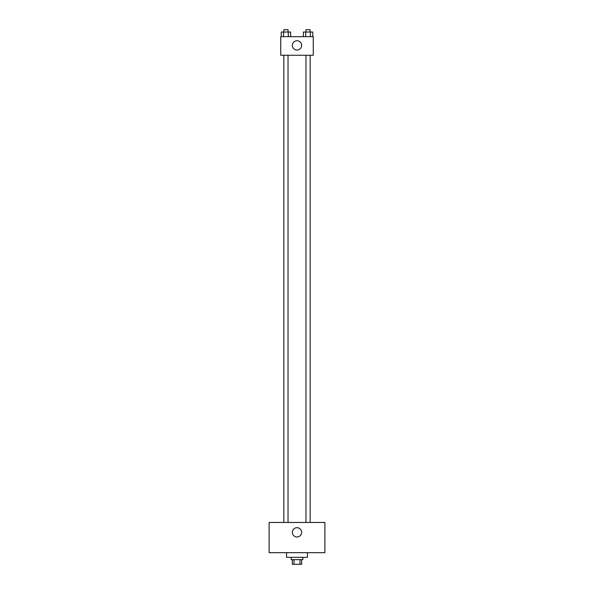<?xml version="1.0" encoding="UTF-8"?>
<svg xmlns="http://www.w3.org/2000/svg" width="594" height="594" viewBox="0 0 594 594"><rect width="100%" height="100%" fill="white"/><g stroke="black" fill="none" stroke-linecap="round" stroke-linejoin="round"><path stroke-width="0.89" d="M299.985 559.652L299.985 564.3L292.352 564.3L292.352 559.652M299.985 564.3L301.648 564.3L301.648 559.652M302.814 557.328L302.814 559.652L291.186 559.652L291.186 557.328M294.015 559.652L294.015 564.3M286.538 552.68L286.538 557.328L307.462 557.328L307.462 552.68M324.896 552.68L269.104 552.68L269.104 522.46L324.896 522.46L324.896 552.68M297 527.695A4.648 4.648 0 0 1 301.024 534.667A4.648 4.648 0 0 1 292.976 534.667A4.648 4.648 0 0 1 297 527.695M305.969 522.46L305.969 55.264M288.031 55.264L288.031 522.46M313.268 55.264L280.732 55.264L280.732 36.672L313.268 36.672L313.268 55.264M301.648 45.389A4.648 4.648 0 0 1 294.676 49.413A4.648 4.648 0 0 1 294.676 41.365A4.648 4.648 0 0 1 301.648 45.389M312.763 36.672L312.763 32.024L303.371 32.024L303.371 36.672M310.41 32.024L310.41 36.672M305.717 32.024L305.717 36.672M305.969 32.024L305.969 29.7L310.157 29.7L310.157 32.024M290.629 36.672L290.629 32.024L281.237 32.024L281.237 36.672M288.283 32.024L288.283 36.672M283.59 32.024L283.59 36.672M283.843 32.024L283.843 29.7L288.031 29.7L288.031 32.024M310.157 522.46L310.157 55.264M283.843 55.264L283.843 522.46"/></g></svg>

